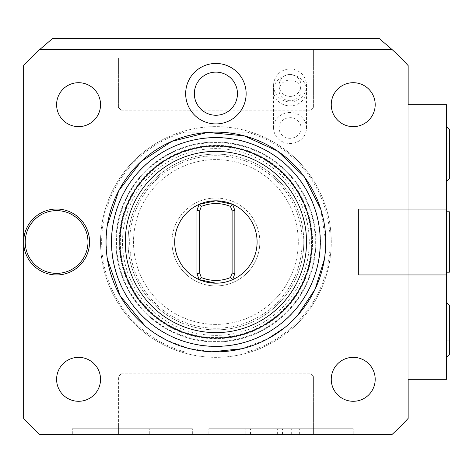 <?xml version="1.0" encoding="UTF-8"?>
<svg xmlns="http://www.w3.org/2000/svg" width="473" height="473" viewBox="0 0 473 473"><rect width="100%" height="100%" fill="white"/><g stroke="black" fill="none" stroke-linecap="round" stroke-linejoin="round"><path stroke-width="0.35" stroke-dasharray="2.37 1.77" d="M313.398 426.007L313.398 434.244L39.507 434.244A260.913 260.913 0 0 1 23.65 418.386L23.65 65.599A260.913 260.913 0 0 1 39.507 49.742L52.284 38.756L379.517 38.756L392.294 49.742L39.507 49.742L392.294 49.742A260.913 260.913 0 0 1 408.152 65.599L408.152 418.386A260.913 260.913 0 0 1 392.294 434.244L313.398 434.244L313.398 376.567L310.655 373.824L313.398 376.567L313.398 426.007L118.404 426.007L118.404 434.244L118.404 376.567L121.147 373.824L118.404 376.567L118.404 426.007M408.152 379.316L408.152 104.669L446.601 104.669L446.601 379.316L408.152 379.316M121.147 373.824L310.655 373.824L121.147 373.824M313.398 107.418L313.398 49.742L313.398 107.418L310.655 110.162L313.398 107.418M121.147 110.162L310.655 110.162L121.147 110.162L118.404 107.418L121.147 110.162M118.404 57.978L118.404 107.418L118.404 57.978L313.398 57.978M215.901 142.024A99.969 99.969 0 0 1 315.875 241.993A99.969 99.969 0 0 1 215.901 341.961A99.969 99.969 0 0 1 115.932 241.993A99.969 99.969 0 0 1 215.901 142.024A99.969 99.969 0 0 1 315.875 241.993A99.969 99.969 0 0 1 215.901 341.961A99.969 99.969 0 0 1 115.932 241.993A99.969 99.969 0 0 1 215.901 142.024M334.943 434.244L208.835 434.244L353.225 434.244L334.943 434.244L334.943 428.751L208.835 428.751L353.225 428.751L334.943 428.751L334.943 434.244M149.734 434.244L72.31 434.244L192.34 434.244L149.734 434.244L149.734 428.751L72.31 428.751L192.34 428.751L149.734 428.751L149.734 434.244M89.563 241.993A32.956 32.956 0 0 1 56.606 274.949A32.956 32.956 0 0 1 23.65 241.993A32.956 32.956 0 0 1 56.606 209.036A32.956 32.956 0 0 1 89.563 241.993M446.601 209.036L358.717 209.036L358.717 274.949L446.601 274.949M320.789 209.326L325.761 241.993A109.86 109.86 0 0 1 215.901 351.853A109.86 109.86 0 0 1 106.041 241.993L107.259 225.704M324.425 259.05L325.761 241.993A109.86 109.86 0 0 0 215.901 132.133A109.86 109.86 0 0 0 106.041 241.993A109.86 109.86 0 0 0 215.901 351.853A109.86 109.86 0 0 0 325.761 241.993A109.86 109.86 0 0 0 215.901 132.133A109.86 109.86 0 0 0 106.041 241.993A109.86 109.86 0 0 0 215.901 351.853A109.86 109.86 0 0 0 325.761 241.993A109.86 109.86 0 0 0 215.901 132.133A109.86 109.86 0 0 0 106.041 241.993L107.383 259.092M375.195 379.316A21.971 21.971 0 0 0 353.225 357.346A21.971 21.971 0 0 0 331.254 379.316A21.971 21.971 0 0 0 353.225 401.287A21.971 21.971 0 0 0 375.195 379.316M100.548 379.316A21.971 21.971 0 0 0 78.577 357.346A21.971 21.971 0 0 0 56.606 379.316A21.971 21.971 0 0 0 78.577 401.287A21.971 21.971 0 0 0 100.548 379.316M375.195 104.669A21.971 21.971 0 0 0 353.225 82.698A21.971 21.971 0 0 0 331.254 104.669A21.971 21.971 0 0 0 353.225 126.64A21.971 21.971 0 0 0 375.195 104.669M100.548 104.669A21.971 21.971 0 0 0 78.577 82.698A21.971 21.971 0 0 0 56.606 104.669A21.971 21.971 0 0 0 78.577 126.64A21.971 21.971 0 0 0 100.548 104.669M446.601 211.78L446.601 272.206L446.601 211.78M446.601 154.109L446.601 126.64L446.601 154.109M446.601 329.882L446.601 302.413L446.601 329.882M449.35 272.206L449.35 211.78M449.35 178.824L449.35 129.389M449.35 154.109L449.35 143.118L449.35 154.109M449.35 354.596L449.35 305.162M449.35 329.882L449.35 318.891L449.35 329.882M320.481 241.993A104.574 104.574 0 0 0 215.901 137.418A104.574 104.574 0 0 0 111.326 241.993A104.574 104.574 0 0 0 215.901 346.567A104.574 104.574 0 0 0 320.481 241.993M119.226 241.993A96.675 96.675 0 0 1 215.901 145.317A96.675 96.675 0 0 1 312.576 241.993A96.675 96.675 0 0 1 215.901 338.668A96.675 96.675 0 0 1 119.226 241.993A96.675 96.675 0 0 0 215.901 338.668A96.675 96.675 0 0 0 312.576 241.993A96.675 96.675 0 0 0 215.901 145.317A96.675 96.675 0 0 0 119.226 241.993M312.026 241.993A96.125 96.125 0 0 1 215.901 338.118A96.125 96.125 0 0 1 119.775 241.993A96.125 96.125 0 0 1 215.901 145.867A96.125 96.125 0 0 1 312.026 241.993M232.651 279.632A41.198 41.198 0 0 0 232.651 204.354L234.85 210.408L234.85 273.577L232.651 279.632M199.157 204.354A41.198 41.198 0 0 0 199.157 279.632L196.951 273.577L196.951 210.408L199.157 204.354M353.225 434.244L353.225 428.751L353.225 434.244M277.344 434.244L277.344 428.751M250.53 434.244L250.53 428.751M208.835 434.244L208.835 428.751L208.835 434.244M245.818 434.244L245.818 428.751L245.818 434.244M282.511 434.244L282.511 428.751M192.34 434.244L192.34 428.751L192.34 434.244M72.31 434.244L72.31 428.751L72.31 434.244M114.921 434.244L114.921 428.751L114.921 434.244M290.055 101.926A16.478 16.478 0 0 0 306.534 85.447A16.478 16.478 0 0 0 290.055 68.969A16.478 16.478 0 0 0 273.577 85.447A16.478 16.478 0 0 0 290.055 101.926A16.478 16.478 0 0 0 306.534 85.447A16.478 16.478 0 0 0 290.055 68.969A16.478 16.478 0 0 0 273.577 85.447A16.478 16.478 0 0 0 290.055 101.926A16.478 16.478 0 0 0 306.534 85.447A16.478 16.478 0 0 0 290.055 68.969A16.478 16.478 0 0 0 273.577 85.447A16.478 16.478 0 0 0 290.055 101.926M290.055 112.503A16.478 15.485 0 0 0 273.577 127.988A16.478 15.485 0 0 0 290.055 143.473A16.478 15.485 0 0 0 306.534 127.988A16.478 15.485 0 0 0 290.055 112.503M290.055 138.311A10.985 10.323 180 0 1 279.07 127.988A10.985 10.323 180 0 1 290.055 117.665A10.985 10.323 180 0 1 301.041 127.988A10.985 10.323 180 0 1 290.055 138.311M290.055 74.462A10.985 10.985 0 0 1 301.041 85.447A10.985 10.985 0 0 1 290.055 96.433A10.985 10.985 0 0 1 279.07 85.447A10.985 10.985 0 0 1 290.055 74.462A10.985 10.985 0 0 0 279.07 85.447A10.985 10.985 0 0 0 290.055 96.433A10.985 10.985 0 0 0 301.041 85.447A10.985 10.985 0 0 0 290.055 74.462M215.901 337.568A95.576 95.576 0 0 0 311.476 241.993A95.576 95.576 0 0 0 215.901 146.417A95.576 95.576 0 0 0 120.325 241.993A95.576 95.576 0 0 0 215.901 337.568A95.576 95.576 0 0 0 311.476 241.993A95.576 95.576 0 0 0 215.901 146.417A95.576 95.576 0 0 0 120.325 241.993A95.576 95.576 0 0 0 215.901 337.568M215.901 328.232A86.24 86.24 0 0 1 129.661 241.993A86.24 86.24 0 0 1 215.901 155.753A86.24 86.24 0 0 1 302.141 241.993A86.24 86.24 0 0 1 215.901 328.232A86.24 86.24 0 0 1 129.661 241.993A86.24 86.24 0 0 1 215.901 155.753A86.24 86.24 0 0 1 302.141 241.993A86.24 86.24 0 0 1 215.901 328.232M215.901 341.417A99.419 99.419 0 0 1 116.482 241.993A99.419 99.419 0 0 1 215.901 142.574A99.419 99.419 0 0 1 315.325 241.993A99.419 99.419 0 0 1 215.901 341.417A99.419 99.419 0 0 1 116.482 241.993A99.419 99.419 0 0 1 215.901 142.574A99.419 99.419 0 0 1 315.325 241.993A99.419 99.419 0 0 1 215.901 341.417M166.194 137.903L265.613 137.903L166.194 137.903A115.353 115.353 0 0 0 166.194 346.082L265.613 346.082A115.353 115.353 0 0 0 251.074 132.133L180.727 132.133A115.353 115.353 0 0 0 166.194 137.903M184.517 351.853L180.727 351.853A115.353 115.353 0 0 1 180.727 132.133L251.074 132.133A115.353 115.353 0 0 1 251.074 351.853A115.353 115.353 0 0 0 265.613 346.082L166.194 346.082A115.353 115.353 0 0 0 180.727 351.853L184.517 351.853A114.253 114.253 0 0 1 184.517 132.133M247.284 351.853A114.253 114.253 0 0 0 247.284 132.133M215.901 324.389A82.391 82.391 0 0 1 133.51 241.993A82.391 82.391 0 0 1 215.901 159.602A82.391 82.391 0 0 1 298.297 241.993A82.391 82.391 0 0 1 215.901 324.389A82.391 82.391 0 0 1 133.51 241.993A82.391 82.391 0 0 1 215.901 159.602A82.391 82.391 0 0 1 298.297 241.993A82.391 82.391 0 0 1 215.901 324.389M215.901 329.882A87.889 87.889 0 0 0 303.79 241.993A87.889 87.889 0 0 0 215.901 154.109A87.889 87.889 0 0 0 128.017 241.993A87.889 87.889 0 0 0 215.901 329.882A87.889 87.889 0 0 1 128.017 241.993A87.889 87.889 0 0 1 215.901 154.109A87.889 87.889 0 0 1 303.79 241.993A87.889 87.889 0 0 1 215.901 329.882M331.254 241.993A115.353 115.353 0 0 0 215.901 126.64A115.353 115.353 0 0 0 100.548 241.993A115.353 115.353 0 0 0 215.901 357.346A115.353 115.353 0 0 0 331.254 241.993A115.353 115.353 0 0 0 215.901 126.64A115.353 115.353 0 0 0 100.548 241.993A115.353 115.353 0 0 0 215.901 357.346A115.353 115.353 0 0 0 331.254 241.993M309.283 241.993A93.382 93.382 0 0 1 215.901 335.375A93.382 93.382 0 0 1 122.525 241.993A93.382 93.382 0 0 1 215.901 148.611A93.382 93.382 0 0 1 309.283 241.993M259.843 241.993A43.942 43.942 0 0 0 215.901 198.051A43.942 43.942 0 0 0 171.959 241.993A43.942 43.942 0 0 1 215.901 198.051A43.942 43.942 0 0 1 259.843 241.993A43.942 43.942 0 0 1 215.901 285.934A43.942 43.942 0 0 1 171.959 241.993A43.942 43.942 0 0 0 215.901 285.934A43.942 43.942 0 0 0 259.843 241.993M301.088 434.244L301.088 428.751M309.046 434.244L309.046 428.751M299.646 434.244L299.646 428.751M291.675 434.244L291.675 428.751M290.055 74.929A16.478 15.485 0 0 0 273.577 90.414A16.478 15.485 0 0 0 290.055 105.899A16.478 15.485 0 0 0 306.534 90.414A16.478 15.485 0 0 0 290.055 74.929M290.055 100.737A10.985 10.323 180 0 1 279.07 90.414A10.985 10.323 180 0 1 290.055 80.091A10.985 10.323 180 0 1 301.041 90.414A10.985 10.323 180 0 1 290.055 100.737M449.35 165.095L446.601 165.095M449.35 143.118L446.601 143.118M449.35 340.867L446.601 340.867M449.35 318.891L446.601 318.891M297.6 315.444L284.592 327.73M267.783 338.828L241.981 348.713M212.005 351.782L188.36 348.341L166.029 339.88M156.723 334.547L145.057 325.956M273.577 127.988L273.577 85.447M306.534 127.988L306.534 85.447M279.07 127.988L279.07 85.447M301.041 127.988L301.041 85.447"/><path stroke-width="0.71" d="M39.507 49.742L52.284 38.756L379.517 38.756L392.294 49.742L39.507 49.742A260.913 260.913 0 0 0 23.65 65.599L23.65 418.386A260.913 260.913 0 0 0 39.507 434.244L392.294 434.244A260.913 260.913 0 0 0 408.152 418.386L408.152 379.316L446.601 379.316L446.601 209.036L358.717 209.036L358.717 274.949L446.601 274.949M446.601 209.036L446.601 104.669L408.152 104.669L408.152 65.599A260.913 260.913 0 0 0 392.294 49.742M246.137 93.684A30.237 30.237 0 0 1 215.901 123.92A30.237 30.237 0 0 1 185.664 93.684A30.237 30.237 0 0 1 215.901 63.447A30.237 30.237 0 0 1 246.137 93.684M23.65 241.993A32.956 32.956 0 0 0 56.606 274.949A32.956 32.956 0 0 0 89.563 241.993A32.956 32.956 0 0 0 56.606 209.036A32.956 32.956 0 0 0 23.65 241.993M87.978 241.993A31.372 31.372 0 0 0 56.606 210.621A31.372 31.372 0 0 0 25.235 241.993A31.372 31.372 0 0 0 56.606 273.364A31.372 31.372 0 0 0 87.978 241.993M446.601 272.206L449.35 272.206L449.35 211.78L446.601 211.78M446.601 126.64L449.35 129.389L449.35 178.824L446.601 181.573M446.601 302.413L449.35 305.162L449.35 354.596L446.601 357.346M106.041 241.993A109.86 109.86 0 0 0 215.901 351.853A109.86 109.86 0 0 0 325.761 241.993A109.86 109.86 0 0 0 215.901 132.133A109.86 109.86 0 0 0 106.041 241.993M111.539 241.993A104.367 104.367 0 0 0 215.901 346.36A104.367 104.367 0 0 0 320.268 241.993A104.367 104.367 0 0 0 215.901 137.625A104.367 104.367 0 0 0 111.539 241.993M119.775 241.993A96.125 96.125 0 0 0 215.901 338.118A96.125 96.125 0 0 0 312.026 241.993A96.125 96.125 0 0 0 215.901 145.867A96.125 96.125 0 0 0 119.775 241.993M125.268 241.993A90.633 90.633 0 0 0 215.901 332.625A90.633 90.633 0 0 0 306.534 241.993A90.633 90.633 0 0 0 215.901 151.36A90.633 90.633 0 0 0 125.268 241.993M201.327 206.411L199.157 204.354L215.901 200.794L232.651 204.354L234.85 210.408L234.85 273.577L232.651 279.632A41.198 41.198 0 0 1 215.901 283.191A41.198 41.198 0 0 0 232.651 204.354A41.198 41.198 0 0 0 174.703 241.993A41.198 41.198 0 0 0 215.901 283.191L199.157 279.632L201.327 277.574C211.047 281.394 220.761 281.394 230.475 277.574L232.107 273.092L232.107 210.893L230.475 206.411C220.761 202.598 211.047 202.598 201.327 206.411L199.695 210.893L199.695 273.092L201.327 277.574M232.651 204.354L230.475 206.411M234.85 210.408L232.107 210.893M234.85 273.577L232.107 273.092M232.651 279.632L230.475 277.574M199.157 204.354L196.951 210.408L196.951 273.577L199.157 279.632M196.951 273.577L199.695 273.092M196.951 210.408L199.695 210.893M237.464 93.684A21.563 21.563 0 0 1 215.901 115.246A21.563 21.563 0 0 1 194.344 93.684A21.563 21.563 0 0 1 215.901 72.127A21.563 21.563 0 0 1 237.464 93.684M375.195 379.316A21.971 21.971 0 0 0 353.225 357.346A21.971 21.971 0 0 0 331.254 379.316A21.971 21.971 0 0 0 353.225 401.287A21.971 21.971 0 0 0 375.195 379.316M100.548 379.316A21.971 21.971 0 0 0 78.577 357.346A21.971 21.971 0 0 0 56.606 379.316A21.971 21.971 0 0 0 78.577 401.287A21.971 21.971 0 0 0 100.548 379.316M375.195 104.669A21.971 21.971 0 0 0 353.225 82.698A21.971 21.971 0 0 0 331.254 104.669A21.971 21.971 0 0 0 353.225 126.64A21.971 21.971 0 0 0 375.195 104.669M100.548 104.669A21.971 21.971 0 0 0 78.577 82.698A21.971 21.971 0 0 0 56.606 104.669A21.971 21.971 0 0 0 78.577 126.64A21.971 21.971 0 0 0 100.548 104.669M107.259 225.704L118.723 190.761L141.078 161.559L171.817 141.368L207.493 132.458L244.115 135.822L277.574 151.082L304.127 176.53L320.789 209.326M324.425 259.05L315.101 289.192L297.6 315.444M284.592 327.73L267.783 338.828M241.981 348.713L212.005 351.782M166.029 339.88L156.723 334.547M145.057 325.956L120.189 295.921L107.383 259.092"/></g></svg>
